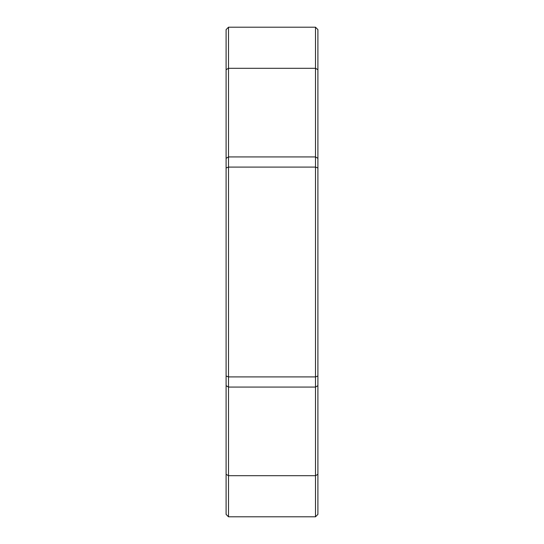 <?xml version="1.0" encoding="UTF-8"?>
<svg xmlns="http://www.w3.org/2000/svg" width="544" height="544" viewBox="0 0 544 544"><rect width="100%" height="100%" fill="white"/><g stroke="black" fill="none" stroke-linecap="round" stroke-linejoin="round"><path stroke-width="0.82" d="M228.507 516.8L226.1 514.393L226.1 29.607L228.507 27.2L228.507 516.8L315.493 516.8L315.493 27.2L228.507 27.2M238.122 516.8L263.405 516.8M303.185 516.8L279.086 516.8M315.493 27.2L317.9 29.607L317.9 514.393L315.493 516.8M317.9 167.96L315.493 167.09L228.507 167.09L226.1 167.96M317.9 69.68L315.493 68.299L228.507 68.299L226.1 69.68M317.9 158.318L315.493 156.93L228.507 156.93L226.1 158.318M317.9 376.04L315.493 376.91L228.507 376.91L226.1 376.04M317.9 385.682L315.493 387.07L228.507 387.07L226.1 385.682M317.9 474.32L315.493 475.701L228.507 475.701L226.1 474.32"/></g></svg>
